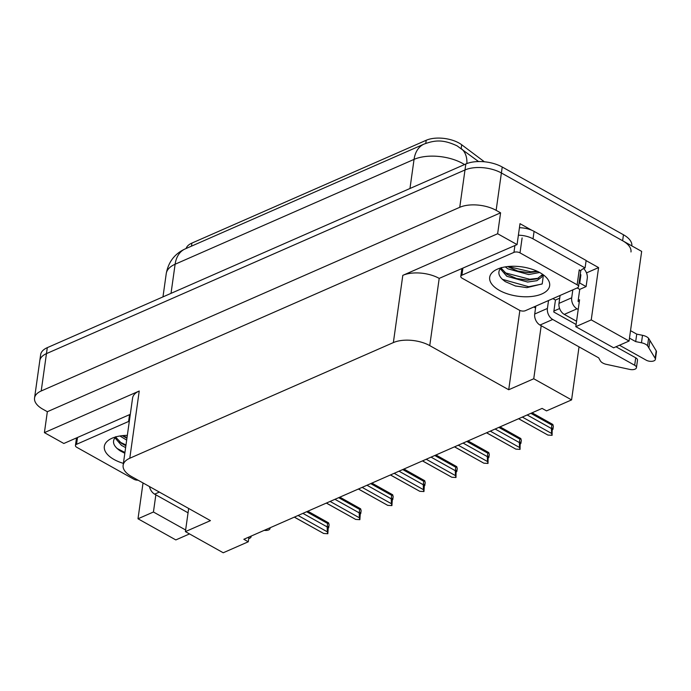 <?xml version="1.0" encoding="UTF-8"?>
<svg xmlns="http://www.w3.org/2000/svg" width="691" height="691" viewBox="0 0 691 691"><rect width="100%" height="100%" fill="white"/><g stroke="black" fill="none" stroke-linecap="round" stroke-linejoin="round"><path stroke-width="1.04" d="M186.112 248.501A23.356 11.427 8 0 1 191.899 243.094L426.209 140.273A23.356 11.427 8 0 1 458.962 143.002A23.356 11.427 8 0 1 461.7 144.764L484.382 161.78M34.55 398.007A25.947 12.697 8 0 1 41.21 390.976L459.748 207.309A25.947 12.697 8 0 1 496.138 210.34L500.586 212.819L47.342 411.715L42.902 409.236A25.947 12.697 8 0 1 34.55 398.007L39.802 360.659A25.947 12.697 8 0 1 46.452 353.628L465 169.96A25.947 12.697 8 0 1 501.39 172.983L641.663 251.386L629.069 341.026L591.237 319.89L598.587 267.59L586.504 272.893M541.2 325.72L533.746 378.763L508.714 389.75L429.75 345.621L439.2 278.387L517.067 244.597L520.003 223.677L531.725 230.224M586.106 260.619L598.587 267.59M429.75 345.621A25.947 12.697 -172 0 0 393.36 342.589L129.787 458.245L139.237 391.02L44.405 432.635L63.831 443.484L130.297 414.324M139.237 391.02A25.947 12.697 -172 0 0 132.586 398.051L123.136 465.276A25.947 12.697 -172 0 0 131.48 476.505L210.444 520.634L185.404 531.621L188.66 508.464M439.2 278.387A25.947 12.697 -172 0 0 402.81 275.355L497.641 233.739L500.586 212.819M517.067 244.597L497.641 233.739M189.515 533.918L175.825 539.921L138.001 518.777L143.028 482.957M44.405 432.635L47.342 411.715M591.237 319.89L575.802 326.662L613.625 347.806L629.069 341.026M185.404 531.621L223.236 552.765L248.276 541.779L243.828 539.291L542.098 408.407L546.538 410.886L571.578 399.899L579.032 346.865M248.276 541.779L248.941 537.054M129.787 458.245A25.947 12.697 -172 0 0 123.136 465.276M508.714 389.75L519.857 310.44M155.855 494.825L153.437 512.005L138.001 518.777M575.802 326.662L579.576 299.764L578.194 300.378M559.615 308.531L553.906 311.036M533.746 378.763L571.578 399.899M185.637 529.997L153.437 512.005M631.824 245.884A25.947 12.697 8 0 0 623.463 234.767L502.227 167.015A25.947 12.697 8 0 0 465.838 163.983L47.299 347.651A25.947 12.697 8 0 0 40.639 354.682L39.802 360.659A25.947 12.697 8 0 1 46.452 353.628L465 169.96A25.947 12.697 8 0 1 501.39 172.983L622.626 240.744A25.947 12.697 8 0 1 630.978 251.965M328.156 527.587L328.683 527.76L328.32 526.412L327.836 533.737L323.638 533.469L294.375 517.11M306.631 511.737L327.646 523.484L328.605 522.88L329.097 524.771L328.683 527.76M307.823 511.21L328.605 522.88M298.08 515.486L327.344 531.845L327.163 526.913L302.917 513.37M327.646 523.484L327.163 526.913M327.344 531.845L327.836 533.737M294.314 517.136L323.638 533.469M360.192 513.525L360.711 513.698L360.356 512.351L359.873 519.675L355.675 519.407L326.411 503.057M338.659 497.675L359.674 509.422L360.633 508.826L361.134 510.709L360.711 513.698M339.86 497.157L360.633 508.826M330.108 501.433L359.38 517.784L359.199 512.86L334.954 499.308M359.674 509.422L359.199 512.86M359.38 517.784L359.873 519.675M326.351 503.083L355.675 519.407M392.229 499.472L392.747 499.645L392.393 498.297L391.909 505.613L387.711 505.354L358.448 488.995M370.696 483.622L391.711 495.369L392.669 494.765L393.17 496.656L392.747 499.645M371.896 483.095L392.669 494.765M362.144 487.371L391.417 503.73L391.227 498.798L366.99 485.246M391.711 495.369L391.227 498.798M391.417 503.73L391.909 505.613M358.387 489.021L387.711 505.354M424.265 485.41L424.784 485.583L424.429 484.236L423.946 491.56L419.748 491.292L390.484 474.942M402.732 469.56L423.747 481.307L424.706 480.703L425.207 482.594L424.784 485.583M403.933 469.034L424.706 480.703M394.181 473.318L423.445 489.669L423.263 484.737L399.027 471.193M423.747 481.307L423.263 484.737M423.445 489.669L423.946 491.56M390.424 474.967L419.748 491.292M456.302 471.357L456.82 471.521L456.466 470.182L456.043 473.162L455.982 477.498L451.784 477.239L422.521 460.88M434.769 455.507L455.784 467.246L456.742 466.65L457.243 468.533L456.82 471.521M435.969 454.98L456.742 466.65M426.217 459.256L455.481 475.615L455.3 470.683L431.063 457.131M455.784 467.246L455.3 470.683M455.481 475.615L455.982 477.498M422.46 460.906L451.784 477.239M572.822 289.857L571.707 297.786L558.984 303.375A8.646 5.908 66.3 0 0 564.288 314.388L576.562 321.246M619.482 345.232L646.24 360.192A5.519 2.704 8 0 0 651.976 361.315A5.519 2.704 8 0 0 655.396 359.337A5.519 2.704 8 0 0 655.154 358.301L647.545 345.759L648.59 338.288L656.208 350.829L655.154 358.301M558.984 303.375L560.099 295.446M559.719 298.166L555.452 300.041L553.767 311.995L576.104 324.476M552.886 298.607L555.452 300.041M580.146 275.156L580.906 274.828L579.749 283.042L578.998 283.379M577.175 287.948L579.74 289.382L578.056 301.336L579.265 302.01M579.749 283.042L586.098 286.592L579.74 289.382M535.551 307.961L533.806 306.985M519.442 227.728A17.301 8.465 -172 0 1 529.798 229.49A17.301 8.465 8 0 1 534.083 231.373L586.132 260.464L585.078 267.927L533.029 238.844L534.083 231.373M518.388 235.199A17.301 8.465 8 0 1 533.029 238.844M580.483 270.993A17.301 8.465 8 0 1 585.078 267.927M583.584 268.557A8.646 5.908 -113.7 0 1 587.255 278.378L586.098 286.592M580.906 274.828L580.25 274.465M548.533 300.516L547.419 308.445L534.704 314.025L535.819 306.096M534.704 314.025A8.646 5.908 66.3 0 0 539.999 325.046L598.682 357.843L600.349 360.823A8.646 4.232 8 0 0 605.584 364.174L629.812 369.426A5.519 2.704 8 0 0 636.454 367.655A5.519 2.704 8 0 0 634.675 365.263L552.722 319.467A8.646 5.908 -113.7 0 1 547.419 308.445M615.992 346.77L635.72 357.8L634.675 365.263M636.454 367.655L637.499 360.184A5.519 2.704 -172 0 0 635.72 357.8M578.212 309.482L577.011 308.808A8.646 5.908 -113.7 0 1 571.707 297.786M635.685 341.604L636.739 334.133L642.518 335.308L641.464 342.779L635.685 341.604L629.475 338.132M630.529 330.661L636.739 334.133M655.396 359.337L656.45 351.866A5.519 2.704 -172 0 0 656.208 350.829M642.518 335.308A8.646 4.232 8 0 1 648.59 338.288M641.464 342.779A8.646 4.232 8 0 1 647.545 345.759M648.875 347.841L649.929 340.369M149.489 486.568A8.646 5.908 66.3 0 0 154.646 494.151L188.047 512.817M251.04 536.13A5.519 2.704 8 0 1 251.101 536.76A5.519 2.704 8 0 1 248.725 538.565M269.991 527.812A5.519 2.704 8 0 1 270.051 528.442A5.519 2.704 8 0 1 264.212 530.351M539.904 272.643A30.274 14.813 8 0 1 545.64 276.78A30.274 14.813 8 0 1 538.548 295.143A30.274 14.813 8 0 1 499.429 290.401A30.274 14.813 8 0 1 496.008 269.801A30.274 14.813 8 0 1 539.904 272.643M501.243 267.495C497.036 272.099 498.418 276.823 505.389 281.669L515.477 285.996L526.922 287.646L542.228 283.889L543.402 274.888M500.88 267.875L507.099 274.422L516.851 278.62L527.509 280.175L537.157 278.81L542.357 274.664M500.224 268.609L506.831 276.288L527.63 282.04L536.898 280.684L541.908 276.944L542.271 274.094M507.565 266.571L517.896 271.148L528.563 272.703L537.719 271.511M505.268 266.89L507.885 268.816L528.684 274.569L539.628 272.487M462.193 278.248A4.327 2.116 8 0 1 460.793 276.374A4.327 2.116 8 0 1 461.908 275.208L513.949 252.37A4.327 2.116 8 0 1 520.012 252.871L577.14 284.796A4.327 2.116 8 0 1 578.531 286.67A4.327 2.116 8 0 1 577.426 287.845L525.376 310.682A4.327 2.116 8 0 1 519.312 310.173L462.193 278.248M577.14 284.796L579.239 269.861A4.327 2.116 8 0 1 580.63 271.727L578.531 286.67M517.438 271.019L529.073 272.703M516.384 278.49L528.019 280.175M515.149 285.91L527.034 287.646M508.075 266.519L530.809 271.788L537.192 271.261M504.758 272.729L529.764 279.259L538.574 278.231M502.348 279.328L528.71 286.722L542.02 284.044M123.404 463.376A30.274 14.813 8 0 1 114.075 459.506A30.274 14.813 8 0 1 110.655 438.906A30.274 14.813 8 0 1 127.334 435.365M115.889 436.6C111.683 441.204 113.074 445.92 120.035 450.765L124.821 453.261M115.527 436.971L121.746 443.527L125.883 445.721M114.87 437.714L121.486 445.393L125.624 447.587M122.212 435.675L126.928 438.249M119.914 435.995L126.669 440.115M138.062 480.185A4.327 2.116 8 0 1 133.959 479.278L76.839 447.353A4.327 2.116 8 0 1 75.44 445.479A4.327 2.116 8 0 1 76.554 444.304L128.595 421.467A4.327 2.116 8 0 1 129.321 421.234M122.722 435.624L127.032 437.533M119.405 441.825L125.987 444.995M116.995 448.433L124.933 452.467M488.338 457.295L488.857 457.468L488.502 456.12L488.079 459.109L488.019 463.445L483.821 463.177L454.557 446.827M466.805 441.445L487.82 453.192L488.779 452.588L489.28 454.479L488.857 457.468M468.006 440.918L488.779 452.588M458.254 445.203L487.518 461.553L487.336 456.621L463.091 443.078M487.82 453.192L487.336 456.621M487.518 461.553L488.019 463.445M454.497 446.852L483.821 463.177M520.375 443.242L520.893 443.406L520.539 442.059L520.116 445.047L520.055 449.383L515.857 449.124L486.585 432.765M498.842 427.392L519.857 439.13L520.815 438.535L521.316 440.417L520.893 443.406M500.042 426.865L520.815 438.535M490.29 431.141L519.554 447.5L519.373 442.568L495.127 429.016M519.857 439.13L519.373 442.568M519.554 447.5L520.055 449.383M486.533 432.791L515.857 449.124M552.411 429.18L552.93 429.353L552.575 428.005L552.152 430.994L552.092 435.33L547.894 435.062L518.621 418.711M530.878 413.33L551.893 425.077L552.852 424.473L553.344 426.364L552.93 429.353M532.079 412.803L552.852 424.473M522.327 417.079L551.591 433.438L551.409 428.506L527.164 414.963M551.893 425.077L551.409 428.506M551.591 433.438L552.092 435.33M518.57 418.729L547.894 435.062M461.7 144.764L461.173 148.522M496.138 210.34L502.227 167.015M459.748 207.309L465.838 163.983M41.21 390.976L47.299 347.651M393.36 342.589L402.81 275.355M191.899 243.094L191.467 246.151M426.209 140.273L425.768 143.391M464.507 164.57A34.602 16.93 -172 0 0 462.573 163.413A34.602 16.93 -172 0 0 414.056 159.379A30.274 20.695 -113.7 0 1 424.101 144.065C434.648 140.273 442.629 139.081 457.105 145.87L478.543 161.547M466.874 163.56A30.274 19.745 -53.1 0 0 461.009 148.401M409.962 188.505L414.056 159.379L175.117 264.23A34.602 16.93 -172 0 0 166.246 273.601C168.405 261.932 174.711 253.709 185.171 248.915A30.274 20.695 66.3 0 0 175.117 264.23L171.023 293.355M623.463 234.767L622.626 240.744M539.999 325.046L552.722 319.467M564.288 314.388L577.011 308.808M154.646 494.151L159.353 492.078M461.908 275.208L462.866 268.376M520.012 252.871L522.111 237.929M513.949 252.37L514.907 245.538M76.554 444.304L77.513 437.481M128.595 421.467L129.554 414.643M185.171 248.915L424.101 144.065M166.246 273.601L162.972 296.888M270.146 527.743L270.051 528.442M251.196 536.061L251.101 536.76M542.331 275.605L542.521 274.267M460.793 276.374L461.856 268.825M75.44 445.479L76.502 437.921"/></g></svg>
